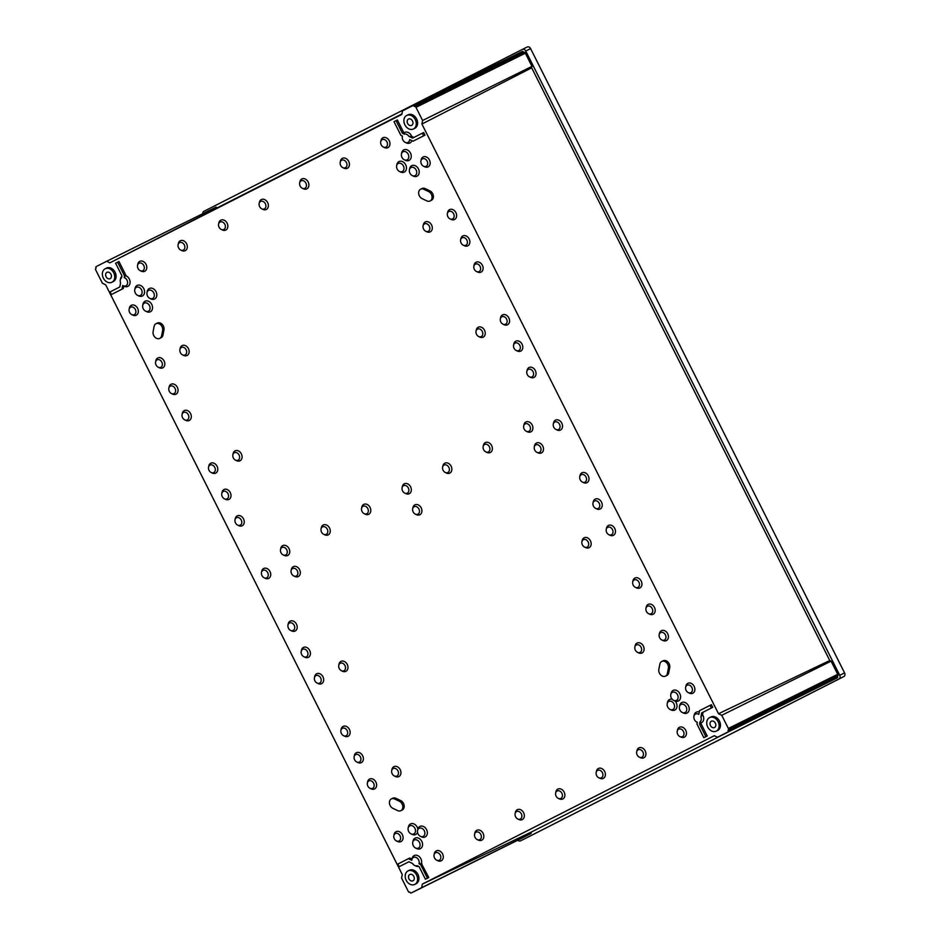 <?xml version="1.0" encoding="UTF-8"?>
<svg xmlns="http://www.w3.org/2000/svg" width="940" height="940" viewBox="0 0 940 940"><rect width="100%" height="100%" fill="white"/><g stroke="black" fill="none" stroke-linecap="round" stroke-linejoin="round"><path stroke-width="1.41" d="M423.223 836.412A4.535 3.502 -116.3 0 0 424.304 830.784A4.535 3.502 -116.3 0 0 419.158 828.316A4.535 3.502 -116.3 0 0 417.56 830.561A4.535 3.502 -116.3 0 0 420.427 836.353A4.535 3.502 -116.3 0 0 423.223 836.412M420.427 836.353L421.543 836.882A5.887 4.547 -116.3 0 0 425.186 836.964A5.887 4.547 -116.3 0 0 426.584 829.644A5.887 4.547 -116.3 0 0 419.886 826.436A5.887 4.547 -116.3 0 0 417.865 829.139L417.56 830.561M413.835 833.921A4.535 3.502 -116.3 0 0 414.916 828.293A4.535 3.502 -116.3 0 0 409.758 825.825A4.535 3.502 -116.3 0 0 408.16 828.058A4.535 3.502 -116.3 0 0 411.038 833.862A4.535 3.502 -116.3 0 0 413.835 833.921M411.038 833.862L412.155 834.391A5.887 4.547 -116.3 0 0 415.786 834.473A5.887 4.547 -116.3 0 0 417.572 832.488M417.865 829.139A5.887 4.547 -116.3 0 0 410.486 823.945A5.887 4.547 -116.3 0 0 408.418 826.859L408.16 828.058M676.448 700.418A4.535 3.502 -116.3 0 0 677.529 694.777A4.535 3.502 -116.3 0 0 672.382 692.322A4.535 3.502 -116.3 0 0 670.784 694.554A4.535 3.502 -116.3 0 0 673.651 700.347A4.535 3.502 -116.3 0 0 676.448 700.418M670.079 709.442A4.535 3.502 -116.3 0 0 672.875 709.5A4.535 3.502 -116.3 0 0 673.957 703.872A4.535 3.502 -116.3 0 0 668.81 701.405A4.535 3.502 -116.3 0 0 667.212 703.637A4.535 3.502 -116.3 0 0 670.079 709.442L671.195 709.97A5.887 4.547 -116.3 0 0 674.838 710.053A5.887 4.547 -116.3 0 0 675.049 701.005A5.887 4.547 -116.3 0 0 678.41 700.97A5.887 4.547 -116.3 0 0 679.808 693.638A5.887 4.547 -116.3 0 0 673.111 690.442A5.887 4.547 -116.3 0 0 671.043 693.344L670.784 694.554M673.651 700.347L675.049 701.005M672.194 699.254A5.887 4.547 -116.3 0 0 669.539 699.525A5.887 4.547 -116.3 0 0 667.471 702.427L667.212 703.637M685.096 712.543A4.535 3.502 -116.3 0 0 686.177 706.915A4.535 3.502 -116.3 0 0 681.018 704.448A4.535 3.502 -116.3 0 0 679.432 706.68A4.535 3.502 -116.3 0 0 682.299 712.485A4.535 3.502 -116.3 0 0 685.096 712.543M682.299 712.485L683.415 713.014A5.887 4.547 -116.3 0 0 687.046 713.096A5.887 4.547 -116.3 0 0 688.456 705.775A5.887 4.547 -116.3 0 0 681.759 702.568A5.887 4.547 -116.3 0 0 679.679 705.47L679.432 706.68M418.418 848.115A4.535 3.502 -116.3 0 0 419.498 842.475A4.535 3.502 -116.3 0 0 414.352 840.019A4.535 3.502 -116.3 0 0 412.754 842.252A4.535 3.502 -116.3 0 0 415.621 848.045A4.535 3.502 -116.3 0 0 418.418 848.115M415.621 848.045L416.737 848.585A5.887 4.547 -116.3 0 0 420.38 848.667A5.887 4.547 -116.3 0 0 421.778 841.335A5.887 4.547 -116.3 0 0 415.081 838.139A5.887 4.547 -116.3 0 0 413.012 841.042L412.754 842.252M140.448 295.43A4.535 3.502 -116.3 0 0 141.529 289.802A4.535 3.502 -116.3 0 0 136.382 287.334A4.535 3.502 -116.3 0 0 134.784 289.567A4.535 3.502 -116.3 0 0 137.651 295.372A4.535 3.502 -116.3 0 0 140.448 295.43M137.651 295.372L138.768 295.9A5.887 4.547 -116.3 0 0 142.41 295.983A5.887 4.547 -116.3 0 0 143.808 288.662A5.887 4.547 -116.3 0 0 137.111 285.454A5.887 4.547 -116.3 0 0 135.043 288.357L134.784 289.567M148.391 311.222A4.535 3.502 -116.3 0 0 149.472 305.594A4.535 3.502 -116.3 0 0 144.325 303.127A4.535 3.502 -116.3 0 0 142.727 305.359A4.535 3.502 -116.3 0 0 145.594 311.163A4.535 3.502 -116.3 0 0 148.391 311.222M145.594 311.163L146.71 311.692A5.887 4.547 -116.3 0 0 150.353 311.774A5.887 4.547 -116.3 0 0 151.751 304.443A5.887 4.547 -116.3 0 0 145.054 301.247A5.887 4.547 -116.3 0 0 142.986 304.149L142.727 305.359M152.668 298.474A4.535 3.502 -116.3 0 0 153.749 292.845A4.535 3.502 -116.3 0 0 148.602 290.378A4.535 3.502 -116.3 0 0 147.004 292.61A4.535 3.502 -116.3 0 0 149.871 298.415A4.535 3.502 -116.3 0 0 152.668 298.474M149.871 298.415L150.988 298.943A5.887 4.547 -116.3 0 0 154.618 299.026A5.887 4.547 -116.3 0 0 156.028 291.705A5.887 4.547 -116.3 0 0 149.331 288.498A5.887 4.547 -116.3 0 0 147.263 291.4L147.004 292.61M402.32 171.562A4.535 3.502 -116.3 0 0 403.401 165.922A4.535 3.502 -116.3 0 0 398.243 163.466A4.535 3.502 -116.3 0 0 396.656 165.699A4.535 3.502 -116.3 0 0 399.524 171.491A4.535 3.502 -116.3 0 0 402.32 171.562M399.524 171.491L400.64 172.032A5.887 4.547 -116.3 0 0 404.271 172.114A5.887 4.547 -116.3 0 0 405.68 164.782A5.887 4.547 -116.3 0 0 398.983 161.586A5.887 4.547 -116.3 0 0 396.903 164.488L396.656 165.699M415.069 175.651A4.535 3.502 -116.3 0 0 416.15 170.022A4.535 3.502 -116.3 0 0 410.991 167.555A4.535 3.502 -116.3 0 0 409.405 169.787A4.535 3.502 -116.3 0 0 412.272 175.592A4.535 3.502 -116.3 0 0 415.069 175.651M412.272 175.592L413.389 176.121A5.887 4.547 -116.3 0 0 417.019 176.203A5.887 4.547 -116.3 0 0 418.429 168.883A5.887 4.547 -116.3 0 0 411.732 165.675A5.887 4.547 -116.3 0 0 409.652 168.589L409.405 169.787M407.126 159.859A4.535 3.502 -116.3 0 0 408.207 154.231A4.535 3.502 -116.3 0 0 403.048 151.763A4.535 3.502 -116.3 0 0 401.462 154.007A4.535 3.502 -116.3 0 0 404.329 159.8A4.535 3.502 -116.3 0 0 407.126 159.859M404.329 159.8L405.446 160.329A5.887 4.547 -116.3 0 0 409.076 160.411A5.887 4.547 -116.3 0 0 410.486 153.091A5.887 4.547 -116.3 0 0 403.789 149.883A5.887 4.547 -116.3 0 0 401.709 152.797L401.462 154.007M665.496 676.142A5.299 4.089 -116.3 0 0 667.377 673.439L668.375 668.258A5.299 4.089 -116.3 0 0 666.577 662.712A5.299 4.089 -116.3 0 0 661.748 661.466A5.299 4.089 -116.3 0 0 659.845 664.181L658.846 669.362A5.299 4.089 -116.3 0 0 660.644 674.908A5.299 4.089 -116.3 0 0 665.461 676.154A5.299 4.089 -116.3 0 0 665.496 676.142M661.748 661.466L663.1 660.808A5.299 4.089 63.7 0 1 667.917 662.042A5.299 4.089 63.7 0 1 669.715 667.6L668.716 672.782A5.299 4.089 63.7 0 1 666.836 675.472A5.299 4.089 63.7 0 1 666.812 675.484A5.299 4.089 63.7 0 1 666.777 675.508M399.394 801.268A5.299 4.089 63.7 0 1 402.778 806.027A5.299 4.089 63.7 0 1 400.875 810.668A5.299 4.089 63.7 0 1 400.851 810.68A5.299 4.089 63.7 0 1 397.596 810.586L392.861 808.318A5.299 4.089 63.7 0 1 389.477 803.536A5.299 4.089 63.7 0 1 391.404 798.906A5.299 4.089 63.7 0 1 394.647 799L399.394 801.268L400.734 800.598L395.998 798.33A5.299 4.089 -116.3 0 0 392.744 798.248L391.404 798.906M402.156 810.033A5.299 4.089 -116.3 0 0 402.191 810.01A5.299 4.089 -116.3 0 0 404.118 805.357A5.299 4.089 -116.3 0 0 400.734 800.598M159.753 338.388A5.299 4.089 -116.3 0 0 161.633 335.697L162.632 330.516A5.299 4.089 -116.3 0 0 160.834 324.97A5.299 4.089 -116.3 0 0 156.005 323.724A5.299 4.089 -116.3 0 0 154.101 326.438L153.103 331.62A5.299 4.089 -116.3 0 0 154.9 337.166A5.299 4.089 -116.3 0 0 159.718 338.412A5.299 4.089 -116.3 0 0 159.753 338.388L161.069 337.742A5.299 4.089 63.7 0 1 161.069 337.742A5.299 4.089 63.7 0 1 161.034 337.754M156.005 323.724L157.356 323.055A5.299 4.089 63.7 0 1 162.174 324.3A5.299 4.089 63.7 0 1 163.971 329.846L162.972 335.028A5.299 4.089 63.7 0 1 161.093 337.73M428.616 191.56A5.299 4.089 63.7 0 1 432.001 196.319A5.299 4.089 63.7 0 1 430.097 200.96A5.299 4.089 63.7 0 1 430.073 200.972A5.299 4.089 63.7 0 1 426.819 200.878L422.084 198.61A5.299 4.089 63.7 0 1 418.7 193.828A5.299 4.089 63.7 0 1 420.627 189.199A5.299 4.089 63.7 0 1 423.87 189.292L428.616 191.56L429.956 190.891L425.221 188.623A5.299 4.089 -116.3 0 0 421.966 188.541L420.627 189.199M431.389 200.326A5.299 4.089 -116.3 0 0 431.413 200.302A5.299 4.089 -116.3 0 0 431.448 200.291A5.299 4.089 -116.3 0 0 433.34 195.649A5.299 4.089 -116.3 0 0 429.956 190.891M120.285 279.955A4.535 3.502 63.7 0 1 121.53 277.935L121.93 275.82L115.597 263.224L118.969 261.52L125.854 275.209L124.186 277.594A4.535 3.502 63.7 0 1 127.593 283.234A4.535 3.502 63.7 0 1 123.152 285.76A4.535 3.502 63.7 0 1 122.67 285.478L121.953 289.179L111.425 294.526L110.098 291.905L119.791 286.97L120.579 282.87A4.535 3.502 63.7 0 1 120.285 279.955L120.532 278.745A5.887 4.547 63.7 0 1 121.824 276.384M130.59 307.192A4.183 3.22 63.7 0 1 135.348 309.471A4.183 3.22 63.7 0 1 134.35 314.665A4.183 3.22 63.7 0 1 131.764 314.606A4.183 3.22 63.7 0 1 129.121 309.26A4.183 3.22 63.7 0 1 130.59 307.192M129.121 309.26L129.379 308.05A5.534 4.277 63.7 0 1 131.33 305.312A5.534 4.277 63.7 0 1 137.628 308.332A5.534 4.277 63.7 0 1 136.3 315.217A5.534 4.277 63.7 0 1 132.881 315.135L131.764 314.606M181.385 347.471A4.183 3.22 63.7 0 1 186.132 349.739A4.183 3.22 63.7 0 1 185.133 354.932A4.183 3.22 63.7 0 1 182.56 354.873A4.183 3.22 63.7 0 1 179.916 349.527A4.183 3.22 63.7 0 1 181.385 347.471M179.916 349.527L180.163 348.329A5.534 4.277 63.7 0 1 182.113 345.591A5.534 4.277 63.7 0 1 188.411 348.599A5.534 4.277 63.7 0 1 187.095 355.485A5.534 4.277 63.7 0 1 183.676 355.414L182.56 354.873M157.062 359.832A4.183 3.22 63.7 0 1 161.821 362.1A4.183 3.22 63.7 0 1 160.822 367.293A4.183 3.22 63.7 0 1 158.249 367.235A4.183 3.22 63.7 0 1 155.593 361.9A4.183 3.22 63.7 0 1 157.062 359.832M155.593 361.9L155.852 360.69A5.534 4.277 63.7 0 1 157.803 357.952A5.534 4.277 63.7 0 1 164.101 360.96A5.534 4.277 63.7 0 1 162.773 367.846A5.534 4.277 63.7 0 1 159.354 367.775L158.249 367.235M170.304 386.152A4.183 3.22 63.7 0 1 175.052 388.42A4.183 3.22 63.7 0 1 174.053 393.613A4.183 3.22 63.7 0 1 171.48 393.555A4.183 3.22 63.7 0 1 168.836 388.208A4.183 3.22 63.7 0 1 170.304 386.152M168.836 388.208L169.083 386.998A5.534 4.277 63.7 0 1 171.033 384.272A5.534 4.277 63.7 0 1 177.331 387.28A5.534 4.277 63.7 0 1 176.015 394.166A5.534 4.277 63.7 0 1 172.596 394.083L171.48 393.555M183.535 412.472A4.183 3.22 63.7 0 1 188.294 414.74A4.183 3.22 63.7 0 1 187.295 419.933A4.183 3.22 63.7 0 1 184.722 419.875A4.183 3.22 63.7 0 1 182.066 414.528A4.183 3.22 63.7 0 1 183.535 412.472M182.066 414.528L182.325 413.318A5.534 4.277 63.7 0 1 184.275 410.592A5.534 4.277 63.7 0 1 190.573 413.6A5.534 4.277 63.7 0 1 189.246 420.486A5.534 4.277 63.7 0 1 185.826 420.403L184.722 419.875M234.33 452.739A4.183 3.22 63.7 0 1 239.077 455.019A4.183 3.22 63.7 0 1 238.079 460.212A4.183 3.22 63.7 0 1 235.505 460.154A4.183 3.22 63.7 0 1 232.862 454.807A4.183 3.22 63.7 0 1 234.33 452.739M232.862 454.807L233.12 453.597A5.534 4.277 63.7 0 1 235.059 450.859A5.534 4.277 63.7 0 1 241.357 453.879A5.534 4.277 63.7 0 1 240.041 460.764A5.534 4.277 63.7 0 1 236.621 460.682L235.505 460.154M210.008 465.1A4.183 3.22 63.7 0 1 214.767 467.38A4.183 3.22 63.7 0 1 213.768 472.573A4.183 3.22 63.7 0 1 211.195 472.514A4.183 3.22 63.7 0 1 208.539 467.168A4.183 3.22 63.7 0 1 210.008 465.1M208.539 467.168L208.797 465.958A5.534 4.277 63.7 0 1 210.748 463.22A5.534 4.277 63.7 0 1 217.046 466.24A5.534 4.277 63.7 0 1 215.718 473.126A5.534 4.277 63.7 0 1 212.311 473.043L211.195 472.514M223.25 491.42A4.183 3.22 63.7 0 1 227.997 493.7A4.183 3.22 63.7 0 1 226.998 498.893A4.183 3.22 63.7 0 1 224.425 498.835A4.183 3.22 63.7 0 1 221.781 493.488A4.183 3.22 63.7 0 1 223.25 491.42M221.781 493.488L222.04 492.278A5.534 4.277 63.7 0 1 223.979 489.54A5.534 4.277 63.7 0 1 230.276 492.56A5.534 4.277 63.7 0 1 228.961 499.434A5.534 4.277 63.7 0 1 225.541 499.363L224.425 498.835M236.492 517.74A4.183 3.22 63.7 0 1 241.239 520.008A4.183 3.22 63.7 0 1 240.241 525.202A4.183 3.22 63.7 0 1 237.667 525.143A4.183 3.22 63.7 0 1 235.012 519.808A4.183 3.22 63.7 0 1 236.492 517.74M235.012 519.808L235.27 518.598A5.534 4.277 63.7 0 1 237.221 515.86A5.534 4.277 63.7 0 1 243.519 518.868A5.534 4.277 63.7 0 1 242.191 525.754A5.534 4.277 63.7 0 1 238.784 525.683L237.667 525.143M395.329 833.557A4.183 3.22 -116.3 0 0 393.86 835.625A4.183 3.22 -116.3 0 0 396.504 840.971A4.183 3.22 -116.3 0 0 399.077 841.03A4.183 3.22 -116.3 0 0 400.076 835.836A4.183 3.22 -116.3 0 0 395.329 833.557M396.504 840.971L397.62 841.5A5.534 4.277 -116.3 0 0 401.039 841.57A5.534 4.277 -116.3 0 0 402.355 834.685A5.534 4.277 -116.3 0 0 396.057 831.677A5.534 4.277 -116.3 0 0 394.107 834.414L393.86 835.625M393.167 768.568A4.183 3.22 -116.3 0 0 391.698 770.624A4.183 3.22 -116.3 0 0 394.342 775.97A4.183 3.22 -116.3 0 0 396.927 776.029A4.183 3.22 -116.3 0 0 397.926 770.835A4.183 3.22 -116.3 0 0 393.167 768.568M394.342 775.97L395.458 776.499A5.534 4.277 -116.3 0 0 398.877 776.581A5.534 4.277 -116.3 0 0 400.205 769.695A5.534 4.277 -116.3 0 0 393.907 766.676A5.534 4.277 -116.3 0 0 391.957 769.414L391.698 770.624M368.856 780.928A4.183 3.22 -116.3 0 0 367.387 782.985A4.183 3.22 -116.3 0 0 370.031 788.331A4.183 3.22 -116.3 0 0 372.604 788.39A4.183 3.22 -116.3 0 0 373.603 783.196A4.183 3.22 -116.3 0 0 368.856 780.928M370.031 788.331L371.147 788.86A5.534 4.277 -116.3 0 0 374.566 788.942A5.534 4.277 -116.3 0 0 375.882 782.057A5.534 4.277 -116.3 0 0 369.585 779.048A5.534 4.277 -116.3 0 0 367.634 781.775L367.387 782.985M355.614 754.609A4.183 3.22 -116.3 0 0 354.145 756.665A4.183 3.22 -116.3 0 0 356.789 762.011A4.183 3.22 -116.3 0 0 359.374 762.07A4.183 3.22 -116.3 0 0 360.373 756.876A4.183 3.22 -116.3 0 0 355.614 754.609M356.789 762.011L357.905 762.54A5.534 4.277 -116.3 0 0 361.324 762.622A5.534 4.277 -116.3 0 0 362.652 755.736A5.534 4.277 -116.3 0 0 356.354 752.729A5.534 4.277 -116.3 0 0 354.404 755.455L354.145 756.665M342.383 728.289A4.183 3.22 -116.3 0 0 340.914 730.345A4.183 3.22 -116.3 0 0 343.558 735.691A4.183 3.22 -116.3 0 0 346.132 735.75A4.183 3.22 -116.3 0 0 347.13 730.556A4.183 3.22 -116.3 0 0 342.383 728.289M343.558 735.691L344.674 736.22A5.534 4.277 -116.3 0 0 348.094 736.302A5.534 4.277 -116.3 0 0 349.41 729.417A5.534 4.277 -116.3 0 0 343.112 726.409A5.534 4.277 -116.3 0 0 341.161 729.135L340.914 730.345M340.221 663.288A4.183 3.22 -116.3 0 0 338.753 665.356A4.183 3.22 -116.3 0 0 341.396 670.69A4.183 3.22 -116.3 0 0 343.981 670.749A4.183 3.22 -116.3 0 0 344.968 665.555A4.183 3.22 -116.3 0 0 340.221 663.288M341.396 670.69L342.512 671.231A5.534 4.277 -116.3 0 0 345.932 671.301A5.534 4.277 -116.3 0 0 347.248 664.416A5.534 4.277 -116.3 0 0 340.95 661.408A5.534 4.277 -116.3 0 0 339.011 664.145L338.753 665.356M315.911 675.649A4.183 3.22 -116.3 0 0 314.442 677.716A4.183 3.22 -116.3 0 0 317.086 683.063A4.183 3.22 -116.3 0 0 319.659 683.11A4.183 3.22 -116.3 0 0 320.657 677.928A4.183 3.22 -116.3 0 0 315.911 675.649M317.086 683.063L318.202 683.591A5.534 4.277 -116.3 0 0 321.621 683.662A5.534 4.277 -116.3 0 0 322.937 676.777A5.534 4.277 -116.3 0 0 316.639 673.769A5.534 4.277 -116.3 0 0 314.688 676.506L314.442 677.716M302.668 649.329A4.183 3.22 -116.3 0 0 301.2 651.397A4.183 3.22 -116.3 0 0 303.843 656.743A4.183 3.22 -116.3 0 0 306.428 656.802A4.183 3.22 -116.3 0 0 307.415 651.608A4.183 3.22 -116.3 0 0 302.668 649.329M303.843 656.743L304.96 657.272A5.534 4.277 -116.3 0 0 308.379 657.342A5.534 4.277 -116.3 0 0 309.695 650.468A5.534 4.277 -116.3 0 0 303.397 647.448A5.534 4.277 -116.3 0 0 301.458 650.186L301.2 651.397M289.438 623.02A4.183 3.22 -116.3 0 0 287.969 625.077A4.183 3.22 -116.3 0 0 290.613 630.423A4.183 3.22 -116.3 0 0 293.186 630.482A4.183 3.22 -116.3 0 0 294.185 625.288A4.183 3.22 -116.3 0 0 289.438 623.02M290.613 630.423L291.729 630.952A5.534 4.277 -116.3 0 0 295.137 631.034A5.534 4.277 -116.3 0 0 296.464 624.148A5.534 4.277 -116.3 0 0 290.166 621.129A5.534 4.277 -116.3 0 0 288.216 623.866L287.969 625.077M262.965 570.38A4.183 3.22 -116.3 0 0 261.496 572.437A4.183 3.22 -116.3 0 0 264.14 577.783A4.183 3.22 -116.3 0 0 266.713 577.841A4.183 3.22 -116.3 0 0 267.712 572.648A4.183 3.22 -116.3 0 0 262.965 570.38M264.14 577.783L265.256 578.312A5.534 4.277 -116.3 0 0 268.664 578.394A5.534 4.277 -116.3 0 0 269.992 571.508A5.534 4.277 -116.3 0 0 263.693 568.5A5.534 4.277 -116.3 0 0 261.743 571.226L261.496 572.437M700.312 722.355L699.948 721.943A4.535 3.502 63.7 0 0 700.899 717.009L702.556 714.682A5.887 4.547 63.7 0 1 701.557 722.707A5.887 4.547 63.7 0 1 700.97 722.942L700.312 722.355M690.877 692.686A4.183 3.22 63.7 0 1 688.303 692.627A4.183 3.22 63.7 0 1 685.659 687.281A4.183 3.22 63.7 0 1 687.128 685.213A4.183 3.22 63.7 0 1 691.875 687.493A4.183 3.22 63.7 0 1 690.877 692.686M685.659 687.281L685.906 686.071A5.534 4.277 63.7 0 1 687.857 683.333A5.534 4.277 63.7 0 1 694.155 686.353A5.534 4.277 63.7 0 1 692.839 693.238A5.534 4.277 63.7 0 1 689.42 693.156L688.303 692.627M640.093 652.407A4.183 3.22 63.7 0 1 637.508 652.348A4.183 3.22 63.7 0 1 634.864 647.002A4.183 3.22 63.7 0 1 636.333 644.946A4.183 3.22 63.7 0 1 641.092 647.214A4.183 3.22 63.7 0 1 640.093 652.407M634.864 647.002L635.123 645.792A5.534 4.277 63.7 0 1 637.073 643.066A5.534 4.277 63.7 0 1 643.371 646.074A5.534 4.277 63.7 0 1 642.043 652.959A5.534 4.277 63.7 0 1 638.624 652.877L637.508 652.348M664.404 640.046A4.183 3.22 63.7 0 1 661.831 639.987A4.183 3.22 63.7 0 1 659.187 634.641A4.183 3.22 63.7 0 1 660.655 632.585A4.183 3.22 63.7 0 1 665.402 634.852A4.183 3.22 63.7 0 1 664.404 640.046M659.187 634.641L659.434 633.431A5.534 4.277 63.7 0 1 661.384 630.705A5.534 4.277 63.7 0 1 667.682 633.713A5.534 4.277 63.7 0 1 666.366 640.598A5.534 4.277 63.7 0 1 662.947 640.516L661.831 639.987M651.173 613.726A4.183 3.22 63.7 0 1 648.588 613.667A4.183 3.22 63.7 0 1 645.945 608.321A4.183 3.22 63.7 0 1 647.413 606.265A4.183 3.22 63.7 0 1 652.172 608.533A4.183 3.22 63.7 0 1 651.173 613.726M645.945 608.321L646.203 607.111A5.534 4.277 63.7 0 1 648.154 604.385A5.534 4.277 63.7 0 1 654.452 607.393A5.534 4.277 63.7 0 1 653.124 614.278A5.534 4.277 63.7 0 1 649.705 614.196L648.588 613.667M637.931 587.406A4.183 3.22 63.7 0 1 635.358 587.347A4.183 3.22 63.7 0 1 632.714 582.001A4.183 3.22 63.7 0 1 634.183 579.945A4.183 3.22 63.7 0 1 638.93 582.212A4.183 3.22 63.7 0 1 637.931 587.406M632.714 582.001L632.961 580.803A5.534 4.277 63.7 0 1 634.911 578.065A5.534 4.277 63.7 0 1 641.209 581.073A5.534 4.277 63.7 0 1 639.893 587.958A5.534 4.277 63.7 0 1 636.474 587.888L635.358 587.347M587.148 547.139A4.183 3.22 63.7 0 1 584.562 547.08A4.183 3.22 63.7 0 1 581.919 541.734A4.183 3.22 63.7 0 1 583.388 539.666A4.183 3.22 63.7 0 1 588.146 541.945A4.183 3.22 63.7 0 1 587.148 547.139M581.919 541.734L582.177 540.524A5.534 4.277 63.7 0 1 584.128 537.786A5.534 4.277 63.7 0 1 590.426 540.806A5.534 4.277 63.7 0 1 589.098 547.691A5.534 4.277 63.7 0 1 585.679 547.609L584.562 547.08M611.458 534.778A4.183 3.22 63.7 0 1 608.885 534.719A4.183 3.22 63.7 0 1 606.241 529.373A4.183 3.22 63.7 0 1 607.71 527.305A4.183 3.22 63.7 0 1 612.457 529.584A4.183 3.22 63.7 0 1 611.458 534.778M606.241 529.373L606.488 528.163A5.534 4.277 63.7 0 1 608.439 525.425A5.534 4.277 63.7 0 1 614.736 528.445A5.534 4.277 63.7 0 1 613.42 535.318A5.534 4.277 63.7 0 1 610.001 535.248L608.885 534.719M598.228 508.458A4.183 3.22 63.7 0 1 595.643 508.399A4.183 3.22 63.7 0 1 592.999 503.053A4.183 3.22 63.7 0 1 594.468 500.997A4.183 3.22 63.7 0 1 599.226 503.264A4.183 3.22 63.7 0 1 598.228 508.458M592.999 503.053L593.258 501.843A5.534 4.277 63.7 0 1 595.208 499.105A5.534 4.277 63.7 0 1 601.506 502.125A5.534 4.277 63.7 0 1 600.178 509.01A5.534 4.277 63.7 0 1 596.759 508.928L595.643 508.399M584.986 482.138A4.183 3.22 63.7 0 1 582.412 482.079A4.183 3.22 63.7 0 1 579.769 476.733A4.183 3.22 63.7 0 1 581.237 474.677A4.183 3.22 63.7 0 1 585.984 476.944A4.183 3.22 63.7 0 1 584.986 482.138M579.769 476.733L580.015 475.522A5.534 4.277 63.7 0 1 581.966 472.797A5.534 4.277 63.7 0 1 588.264 475.805A5.534 4.277 63.7 0 1 586.948 482.69A5.534 4.277 63.7 0 1 583.529 482.608L582.412 482.079M402.39 133.245L403.73 132.575L397.397 119.979L396.057 120.649L402.39 133.245L404.329 134.173L404.153 132.775A5.887 4.547 -116.3 0 1 404.682 132.446A5.887 4.547 -116.3 0 1 411.708 136.394L413.917 137.452M426.149 166.321A4.183 3.22 -116.3 0 0 427.148 161.128A4.183 3.22 -116.3 0 0 422.389 158.86A4.183 3.22 -116.3 0 0 420.92 160.916A4.183 3.22 -116.3 0 0 423.576 166.263A4.183 3.22 -116.3 0 0 426.149 166.321M423.576 166.263L424.68 166.791A5.534 4.277 -116.3 0 0 428.099 166.874A5.534 4.277 -116.3 0 0 429.427 159.988A5.534 4.277 -116.3 0 0 423.129 156.968A5.534 4.277 -116.3 0 0 421.179 159.706L420.92 160.916M428.299 231.322A4.183 3.22 -116.3 0 0 429.298 226.129A4.183 3.22 -116.3 0 0 424.551 223.849A4.183 3.22 -116.3 0 0 423.082 225.917A4.183 3.22 -116.3 0 0 425.726 231.263A4.183 3.22 -116.3 0 0 428.299 231.322M425.726 231.263L426.842 231.792A5.534 4.277 -116.3 0 0 430.262 231.863A5.534 4.277 -116.3 0 0 431.578 224.989A5.534 4.277 -116.3 0 0 425.28 221.969A5.534 4.277 -116.3 0 0 423.341 224.707L423.082 225.917M452.622 218.95A4.183 3.22 -116.3 0 0 453.62 213.768A4.183 3.22 -116.3 0 0 448.862 211.488A4.183 3.22 -116.3 0 0 447.393 213.556A4.183 3.22 -116.3 0 0 450.048 218.903A4.183 3.22 -116.3 0 0 452.622 218.95M450.048 218.903L451.165 219.431A5.534 4.277 -116.3 0 0 454.572 219.502A5.534 4.277 -116.3 0 0 455.9 212.616A5.534 4.277 -116.3 0 0 449.602 209.608A5.534 4.277 -116.3 0 0 447.652 212.346L447.393 213.556M465.864 245.27A4.183 3.22 -116.3 0 0 466.851 240.076A4.183 3.22 -116.3 0 0 462.104 237.808A4.183 3.22 -116.3 0 0 460.635 239.864A4.183 3.22 -116.3 0 0 463.279 245.211A4.183 3.22 -116.3 0 0 465.864 245.27M463.279 245.211L464.395 245.751A5.534 4.277 -116.3 0 0 467.815 245.822A5.534 4.277 -116.3 0 0 469.13 238.936A5.534 4.277 -116.3 0 0 462.832 235.928A5.534 4.277 -116.3 0 0 460.894 238.666L460.635 239.864M479.095 271.589A4.183 3.22 -116.3 0 0 480.093 266.396A4.183 3.22 -116.3 0 0 475.346 264.128A4.183 3.22 -116.3 0 0 473.866 266.185A4.183 3.22 -116.3 0 0 476.521 271.531A4.183 3.22 -116.3 0 0 479.095 271.589M476.521 271.531L477.638 272.06A5.534 4.277 -116.3 0 0 481.045 272.142A5.534 4.277 -116.3 0 0 482.373 265.256A5.534 4.277 -116.3 0 0 476.075 262.248A5.534 4.277 -116.3 0 0 474.124 264.974L473.866 266.185M481.257 336.59A4.183 3.22 -116.3 0 0 482.244 331.397A4.183 3.22 -116.3 0 0 477.497 329.129A4.183 3.22 -116.3 0 0 476.028 331.186A4.183 3.22 -116.3 0 0 478.672 336.532A4.183 3.22 -116.3 0 0 481.257 336.59M478.672 336.532L479.788 337.061A5.534 4.277 -116.3 0 0 483.207 337.143A5.534 4.277 -116.3 0 0 484.523 330.257A5.534 4.277 -116.3 0 0 478.225 327.249A5.534 4.277 -116.3 0 0 476.286 329.975L476.028 331.186M505.567 324.23A4.183 3.22 -116.3 0 0 506.566 319.036A4.183 3.22 -116.3 0 0 501.819 316.768A4.183 3.22 -116.3 0 0 500.35 318.825A4.183 3.22 -116.3 0 0 502.994 324.171A4.183 3.22 -116.3 0 0 505.567 324.23M502.994 324.171L504.11 324.7A5.534 4.277 -116.3 0 0 507.518 324.782A5.534 4.277 -116.3 0 0 508.846 317.896A5.534 4.277 -116.3 0 0 502.548 314.888A5.534 4.277 -116.3 0 0 500.597 317.614L500.35 318.825M518.81 350.549A4.183 3.22 -116.3 0 0 519.797 345.356A4.183 3.22 -116.3 0 0 515.049 343.077A4.183 3.22 -116.3 0 0 513.581 345.145A4.183 3.22 -116.3 0 0 516.225 350.491A4.183 3.22 -116.3 0 0 518.81 350.549M516.225 350.491L517.341 351.02A5.534 4.277 -116.3 0 0 520.76 351.102A5.534 4.277 -116.3 0 0 522.076 344.216A5.534 4.277 -116.3 0 0 515.778 341.197A5.534 4.277 -116.3 0 0 513.839 343.934L513.581 345.145M532.04 376.87A4.183 3.22 -116.3 0 0 533.039 371.676A4.183 3.22 -116.3 0 0 528.292 369.397A4.183 3.22 -116.3 0 0 526.823 371.464A4.183 3.22 -116.3 0 0 529.467 376.811A4.183 3.22 -116.3 0 0 532.04 376.87M529.467 376.811L530.583 377.339A5.534 4.277 -116.3 0 0 534.002 377.41A5.534 4.277 -116.3 0 0 535.318 370.524A5.534 4.277 -116.3 0 0 529.02 367.517A5.534 4.277 -116.3 0 0 527.07 370.254L526.823 371.464M558.513 429.498A4.183 3.22 -116.3 0 0 559.512 424.304A4.183 3.22 -116.3 0 0 554.764 422.037A4.183 3.22 -116.3 0 0 553.296 424.093A4.183 3.22 -116.3 0 0 555.939 429.439A4.183 3.22 -116.3 0 0 558.513 429.498M555.939 429.439L557.056 429.98A5.534 4.277 -116.3 0 0 560.475 430.05A5.534 4.277 -116.3 0 0 561.791 423.164A5.534 4.277 -116.3 0 0 555.493 420.156A5.534 4.277 -116.3 0 0 553.543 422.882L553.296 424.093M322.514 526.882A4.183 3.22 63.7 0 1 327.261 529.161A4.183 3.22 63.7 0 1 326.262 534.355A4.183 3.22 63.7 0 1 323.689 534.296A4.183 3.22 63.7 0 1 321.045 528.95A4.183 3.22 63.7 0 1 322.514 526.882M321.045 528.95L321.292 527.74A5.534 4.277 63.7 0 1 323.243 525.002A5.534 4.277 63.7 0 1 329.541 528.022A5.534 4.277 63.7 0 1 328.224 534.895A5.534 4.277 63.7 0 1 324.805 534.825L323.689 534.296M363.04 506.284A4.183 3.22 63.7 0 1 367.787 508.552A4.183 3.22 63.7 0 1 366.788 513.745A4.183 3.22 63.7 0 1 364.215 513.687A4.183 3.22 63.7 0 1 361.571 508.34A4.183 3.22 63.7 0 1 363.04 506.284M361.571 508.34L361.818 507.13A5.534 4.277 63.7 0 1 363.768 504.404A5.534 4.277 63.7 0 1 370.066 507.412A5.534 4.277 63.7 0 1 368.75 514.298A5.534 4.277 63.7 0 1 365.331 514.215L364.215 513.687M488.377 451.94A4.183 3.22 -116.3 0 0 489.376 446.747A4.183 3.22 -116.3 0 0 484.617 444.479A4.183 3.22 -116.3 0 0 483.148 446.535A4.183 3.22 -116.3 0 0 485.804 451.882A4.183 3.22 -116.3 0 0 488.377 451.94M485.804 451.882L486.908 452.41A5.534 4.277 -116.3 0 0 490.328 452.493A5.534 4.277 -116.3 0 0 491.655 445.607A5.534 4.277 -116.3 0 0 485.357 442.599A5.534 4.277 -116.3 0 0 483.407 445.325L483.148 446.535M447.851 472.538A4.183 3.22 -116.3 0 0 448.85 467.345A4.183 3.22 -116.3 0 0 444.091 465.077A4.183 3.22 -116.3 0 0 442.623 467.133A4.183 3.22 -116.3 0 0 445.266 472.479A4.183 3.22 -116.3 0 0 447.851 472.538M445.266 472.479L446.382 473.02A5.534 4.277 -116.3 0 0 449.802 473.09A5.534 4.277 -116.3 0 0 451.13 466.205A5.534 4.277 -116.3 0 0 444.82 463.197A5.534 4.277 -116.3 0 0 442.881 465.935L442.623 467.133M539.49 452.387A4.183 3.22 63.7 0 1 536.916 452.328A4.183 3.22 63.7 0 1 534.273 446.982A4.183 3.22 63.7 0 1 535.741 444.926A4.183 3.22 63.7 0 1 540.488 447.193A4.183 3.22 63.7 0 1 539.49 452.387M534.273 446.982L534.519 445.772A5.534 4.277 63.7 0 1 536.47 443.046A5.534 4.277 63.7 0 1 542.768 446.054A5.534 4.277 63.7 0 1 541.452 452.939A5.534 4.277 63.7 0 1 538.033 452.869L536.916 452.328M682.452 736.631A4.183 3.22 63.7 0 1 679.867 736.572A4.183 3.22 63.7 0 1 677.223 731.226A4.183 3.22 63.7 0 1 678.692 729.158A4.183 3.22 63.7 0 1 683.451 731.438A4.183 3.22 63.7 0 1 682.452 736.631M677.223 731.226L677.482 730.016A5.534 4.277 63.7 0 1 679.432 727.278A5.534 4.277 63.7 0 1 685.73 730.298A5.534 4.277 63.7 0 1 684.402 737.172A5.534 4.277 63.7 0 1 680.983 737.101L679.867 736.572M641.926 757.229A4.183 3.22 63.7 0 1 639.341 757.17A4.183 3.22 63.7 0 1 636.697 751.824A4.183 3.22 63.7 0 1 638.166 749.768A4.183 3.22 63.7 0 1 642.913 752.035A4.183 3.22 63.7 0 1 641.926 757.229M636.697 751.824L636.956 750.614A5.534 4.277 63.7 0 1 638.894 747.888A5.534 4.277 63.7 0 1 645.192 750.895A5.534 4.277 63.7 0 1 643.877 757.781A5.534 4.277 63.7 0 1 640.457 757.699L639.341 757.17M601.389 777.827A4.183 3.22 63.7 0 1 598.815 777.78A4.183 3.22 63.7 0 1 596.172 772.433A4.183 3.22 63.7 0 1 597.64 770.365A4.183 3.22 63.7 0 1 602.387 772.645A4.183 3.22 63.7 0 1 601.389 777.827M596.172 772.433L596.418 771.223A5.534 4.277 63.7 0 1 598.369 768.485A5.534 4.277 63.7 0 1 604.667 771.493A5.534 4.277 63.7 0 1 603.351 778.379A5.534 4.277 63.7 0 1 599.932 778.308L598.815 777.78M292.575 568.547A4.183 3.22 -116.3 0 0 291.106 570.604A4.183 3.22 -116.3 0 0 293.75 575.95A4.183 3.22 -116.3 0 0 296.323 576.009A4.183 3.22 -116.3 0 0 297.322 570.815A4.183 3.22 -116.3 0 0 292.575 568.547M293.75 575.95L294.866 576.479A5.534 4.277 -116.3 0 0 298.286 576.561A5.534 4.277 -116.3 0 0 299.601 569.675A5.534 4.277 -116.3 0 0 293.304 566.667A5.534 4.277 -116.3 0 0 291.353 569.393L291.106 570.604M435.526 852.78A4.183 3.22 -116.3 0 0 434.057 854.836A4.183 3.22 -116.3 0 0 436.701 860.182A4.183 3.22 -116.3 0 0 439.286 860.241A4.183 3.22 -116.3 0 0 440.272 855.048A4.183 3.22 -116.3 0 0 435.526 852.78M436.701 860.182L437.817 860.723A5.534 4.277 -116.3 0 0 441.236 860.793A5.534 4.277 -116.3 0 0 442.552 853.908A5.534 4.277 -116.3 0 0 436.254 850.9A5.534 4.277 -116.3 0 0 434.315 853.638L434.057 854.836M476.051 832.182A4.183 3.22 -116.3 0 0 474.582 834.238A4.183 3.22 -116.3 0 0 477.226 839.584A4.183 3.22 -116.3 0 0 479.811 839.643A4.183 3.22 -116.3 0 0 480.81 834.45A4.183 3.22 -116.3 0 0 476.051 832.182M477.226 839.584L478.343 840.113A5.534 4.277 -116.3 0 0 481.762 840.195A5.534 4.277 -116.3 0 0 483.089 833.31A5.534 4.277 -116.3 0 0 476.791 830.302A5.534 4.277 -116.3 0 0 474.841 833.028L474.582 834.238M516.589 811.573A4.183 3.22 -116.3 0 0 515.108 813.641A4.183 3.22 -116.3 0 0 517.764 818.975A4.183 3.22 -116.3 0 0 520.337 819.034A4.183 3.22 -116.3 0 0 521.336 813.84A4.183 3.22 -116.3 0 0 516.589 811.573M517.764 818.975L518.88 819.516A5.534 4.277 -116.3 0 0 522.288 819.586A5.534 4.277 -116.3 0 0 523.615 812.701A5.534 4.277 -116.3 0 0 517.317 809.693A5.534 4.277 -116.3 0 0 515.367 812.43L515.108 813.641M414.152 506.731A4.183 3.22 -116.3 0 0 412.684 508.798A4.183 3.22 -116.3 0 0 415.327 514.145A4.183 3.22 -116.3 0 0 417.912 514.204A4.183 3.22 -116.3 0 0 418.911 509.01A4.183 3.22 -116.3 0 0 414.152 506.731M415.327 514.145L416.444 514.673A5.534 4.277 -116.3 0 0 419.863 514.744A5.534 4.277 -116.3 0 0 421.19 507.87A5.534 4.277 -116.3 0 0 414.893 504.851A5.534 4.277 -116.3 0 0 412.942 507.588L412.684 508.798M557.115 790.975A4.183 3.22 -116.3 0 0 555.646 793.031A4.183 3.22 -116.3 0 0 558.289 798.377A4.183 3.22 -116.3 0 0 560.863 798.436A4.183 3.22 -116.3 0 0 561.861 793.243A4.183 3.22 -116.3 0 0 557.115 790.975M558.289 798.377L559.406 798.906A5.534 4.277 -116.3 0 0 562.825 798.988A5.534 4.277 -116.3 0 0 564.141 792.103A5.534 4.277 -116.3 0 0 557.843 789.095A5.534 4.277 -116.3 0 0 555.893 791.821L555.646 793.031M281.976 547.491A4.183 3.22 63.7 0 1 286.735 549.759A4.183 3.22 63.7 0 1 285.737 554.952A4.183 3.22 63.7 0 1 283.163 554.894A4.183 3.22 63.7 0 1 280.508 549.548A4.183 3.22 63.7 0 1 281.976 547.491M280.508 549.548L280.766 548.337A5.534 4.277 63.7 0 1 282.717 545.611A5.534 4.277 63.7 0 1 289.015 548.619A5.534 4.277 63.7 0 1 287.687 555.505A5.534 4.277 63.7 0 1 284.279 555.423L283.163 554.894M139.026 263.247A4.183 3.22 63.7 0 1 143.773 265.526A4.183 3.22 63.7 0 1 142.786 270.72A4.183 3.22 63.7 0 1 140.201 270.661A4.183 3.22 63.7 0 1 137.557 265.315A4.183 3.22 63.7 0 1 139.026 263.247M137.557 265.315L137.816 264.105A5.534 4.277 63.7 0 1 139.755 261.367A5.534 4.277 63.7 0 1 146.053 264.387A5.534 4.277 63.7 0 1 144.737 271.272A5.534 4.277 63.7 0 1 141.317 271.19L140.201 270.661M179.552 242.649A4.183 3.22 63.7 0 1 184.311 244.917A4.183 3.22 63.7 0 1 183.312 250.111A4.183 3.22 63.7 0 1 180.727 250.052A4.183 3.22 63.7 0 1 178.083 244.706A4.183 3.22 63.7 0 1 179.552 242.649M178.083 244.706L178.341 243.507A5.534 4.277 63.7 0 1 180.28 240.769A5.534 4.277 63.7 0 1 186.59 243.777A5.534 4.277 63.7 0 1 185.262 250.663A5.534 4.277 63.7 0 1 181.843 250.592L180.727 250.052M220.078 222.052A4.183 3.22 63.7 0 1 224.836 224.319A4.183 3.22 63.7 0 1 223.838 229.513A4.183 3.22 63.7 0 1 221.264 229.454A4.183 3.22 63.7 0 1 218.609 224.108A4.183 3.22 63.7 0 1 220.078 222.052M218.609 224.108L218.867 222.898A5.534 4.277 63.7 0 1 220.818 220.172A5.534 4.277 63.7 0 1 227.116 223.18A5.534 4.277 63.7 0 1 225.788 230.065A5.534 4.277 63.7 0 1 222.369 229.983L221.264 229.454M528.903 431.331A4.183 3.22 -116.3 0 0 529.902 426.137A4.183 3.22 -116.3 0 0 525.154 423.87A4.183 3.22 -116.3 0 0 523.686 425.938A4.183 3.22 -116.3 0 0 526.33 431.272A4.183 3.22 -116.3 0 0 528.903 431.331M526.33 431.272L527.446 431.812A5.534 4.277 -116.3 0 0 530.853 431.883A5.534 4.277 -116.3 0 0 532.181 424.998A5.534 4.277 -116.3 0 0 525.883 421.99A5.534 4.277 -116.3 0 0 523.933 424.727L523.686 425.938M385.952 147.098A4.183 3.22 -116.3 0 0 386.939 141.905A4.183 3.22 -116.3 0 0 382.192 139.637A4.183 3.22 -116.3 0 0 380.724 141.693A4.183 3.22 -116.3 0 0 383.367 147.04A4.183 3.22 -116.3 0 0 385.952 147.098M383.367 147.04L384.484 147.568A5.534 4.277 -116.3 0 0 387.903 147.65A5.534 4.277 -116.3 0 0 389.219 140.765A5.534 4.277 -116.3 0 0 382.921 137.757A5.534 4.277 -116.3 0 0 380.982 140.483L380.724 141.693M345.415 167.708A4.183 3.22 -116.3 0 0 346.413 162.514A4.183 3.22 -116.3 0 0 341.666 160.235A4.183 3.22 -116.3 0 0 340.198 162.303A4.183 3.22 -116.3 0 0 342.841 167.649A4.183 3.22 -116.3 0 0 345.415 167.708M342.841 167.649L343.958 168.178A5.534 4.277 -116.3 0 0 347.377 168.248A5.534 4.277 -116.3 0 0 348.693 161.363A5.534 4.277 -116.3 0 0 342.395 158.355A5.534 4.277 -116.3 0 0 340.445 161.093L340.198 162.303M304.889 188.305A4.183 3.22 -116.3 0 0 305.888 183.112A4.183 3.22 -116.3 0 0 301.141 180.844A4.183 3.22 -116.3 0 0 299.672 182.9A4.183 3.22 -116.3 0 0 302.316 188.247A4.183 3.22 -116.3 0 0 304.889 188.305M302.316 188.247L303.432 188.775A5.534 4.277 -116.3 0 0 306.851 188.858A5.534 4.277 -116.3 0 0 308.167 181.972A5.534 4.277 -116.3 0 0 301.869 178.964A5.534 4.277 -116.3 0 0 299.919 181.69L299.672 182.9M407.326 493.147A4.183 3.22 -116.3 0 0 408.312 487.954A4.183 3.22 -116.3 0 0 403.565 485.674A4.183 3.22 -116.3 0 0 402.097 487.743A4.183 3.22 -116.3 0 0 404.74 493.089A4.183 3.22 -116.3 0 0 407.326 493.147M404.74 493.089L405.857 493.618A5.534 4.277 -116.3 0 0 409.276 493.7A5.534 4.277 -116.3 0 0 410.592 486.814A5.534 4.277 -116.3 0 0 404.294 483.795A5.534 4.277 -116.3 0 0 402.355 486.532L402.097 487.743M264.363 208.903A4.183 3.22 -116.3 0 0 265.362 203.71A4.183 3.22 -116.3 0 0 260.615 201.442A4.183 3.22 -116.3 0 0 259.146 203.51A4.183 3.22 -116.3 0 0 261.79 208.845A4.183 3.22 -116.3 0 0 264.363 208.903M261.79 208.845L262.906 209.385A5.534 4.277 -116.3 0 0 266.314 209.456A5.534 4.277 -116.3 0 0 267.642 202.57A5.534 4.277 -116.3 0 0 261.344 199.562A5.534 4.277 -116.3 0 0 259.393 202.3L259.146 203.51M409.816 874.505A3.537 2.726 63.7 0 1 409.828 874.494A3.537 2.726 63.7 0 1 413.835 876.444A3.537 2.726 63.7 0 1 412.989 880.815A3.537 2.726 63.7 0 1 412.965 880.827A3.537 2.726 63.7 0 1 408.959 878.888A3.537 2.726 63.7 0 1 409.816 874.505M414.787 884.399A7.543 5.816 63.7 0 1 414.752 884.423A7.543 5.816 63.7 0 1 406.197 880.275A7.543 5.816 63.7 0 1 408.007 870.922A7.543 5.816 63.7 0 1 408.054 870.898A7.543 5.816 63.7 0 1 416.608 875.058A7.543 5.816 63.7 0 1 414.787 884.399L416.091 883.753A7.543 5.816 63.7 0 1 416.044 883.776A7.543 5.816 63.7 0 0 416.138 883.729A7.543 5.816 63.7 0 0 417.947 874.388A7.543 5.816 63.7 0 0 409.394 870.24A7.543 5.816 63.7 0 1 409.394 870.24L408.054 870.898M714.518 727.536A3.537 2.726 -116.3 0 0 715.364 723.154A3.537 2.726 -116.3 0 0 711.357 721.203A3.537 2.726 -116.3 0 0 711.345 721.215A3.537 2.726 -116.3 0 0 710.487 725.598A3.537 2.726 -116.3 0 0 714.494 727.548A3.537 2.726 -116.3 0 0 714.518 727.536M709.536 717.643A7.543 5.816 -116.3 0 0 707.726 726.984A7.543 5.816 -116.3 0 0 716.28 731.132A7.543 5.816 -116.3 0 0 716.315 731.109A7.543 5.816 -116.3 0 0 718.125 721.767A7.543 5.816 -116.3 0 0 709.582 717.62A7.543 5.816 -116.3 0 0 709.536 717.643M717.573 730.486A7.543 5.816 -116.3 0 0 717.62 730.474A7.543 5.816 -116.3 0 0 717.655 730.451A7.543 5.816 -116.3 0 0 719.476 721.098A7.543 5.816 -116.3 0 0 710.922 716.95A7.543 5.816 -116.3 0 0 710.887 716.973M408.489 119.063A3.537 2.726 63.7 0 1 408.501 119.051A3.537 2.726 63.7 0 1 412.507 120.99A3.537 2.726 63.7 0 1 411.661 125.373A3.537 2.726 63.7 0 1 411.638 125.384A3.537 2.726 63.7 0 1 407.631 123.434A3.537 2.726 63.7 0 1 408.489 119.063M413.459 128.956A7.543 5.816 63.7 0 1 413.424 128.98A7.543 5.816 63.7 0 1 404.87 124.82A7.543 5.816 63.7 0 1 406.679 115.479A7.543 5.816 63.7 0 1 406.726 115.456A7.543 5.816 63.7 0 1 415.28 119.603A7.543 5.816 63.7 0 1 413.459 128.956M408.031 114.809A7.543 5.816 63.7 0 1 408.066 114.798A7.543 5.816 63.7 0 1 416.62 118.945A7.543 5.816 63.7 0 1 414.81 128.287A7.543 5.816 63.7 0 1 414.763 128.31A7.543 5.816 63.7 0 1 414.716 128.334M110.133 278.663A3.537 2.726 -116.3 0 0 110.979 274.28A3.537 2.726 -116.3 0 0 106.984 272.33A3.537 2.726 -116.3 0 0 106.96 272.341A3.537 2.726 -116.3 0 0 106.103 276.724A3.537 2.726 -116.3 0 0 110.109 278.675A3.537 2.726 -116.3 0 0 110.133 278.663M105.163 268.769A7.543 5.816 -116.3 0 0 103.341 278.111A7.543 5.816 -116.3 0 0 111.895 282.259A7.543 5.816 -116.3 0 0 111.931 282.235A7.543 5.816 -116.3 0 0 113.752 272.894A7.543 5.816 -116.3 0 0 105.198 268.746A7.543 5.816 -116.3 0 0 105.163 268.769M111.895 282.259L113.235 281.601A7.543 5.816 -116.3 0 0 113.235 281.601A7.543 5.816 -116.3 0 0 113.282 281.577A7.543 5.816 -116.3 0 0 115.091 272.224A7.543 5.816 -116.3 0 0 106.549 268.076A7.543 5.816 -116.3 0 0 106.502 268.1M95.434 268.875A1.175 0.905 -116.3 0 0 95.763 267.136A2.949 2.268 63.7 0 1 96.503 266.443L106.643 261.285L109.886 262.836L401.815 114.433L402.496 110.885L412.625 105.738A2.949 2.268 63.7 0 1 412.637 105.727A2.949 2.268 63.7 0 1 413.623 105.55A1.175 0.905 -116.3 0 0 415.21 106.314A2.949 2.268 63.7 0 1 415.974 107.336L422.589 120.496L421.907 124.045L718.501 713.742L721.744 715.293L728.359 728.441A2.949 2.268 63.7 0 1 728.735 729.675A1.175 0.905 -116.3 0 0 728.394 731.414A2.949 2.268 63.7 0 1 727.654 732.107L717.525 737.254L714.283 735.703L422.354 884.117L421.672 887.666L411.544 892.812A2.949 2.268 63.7 0 1 411.52 892.824A2.949 2.268 63.7 0 1 410.545 893A1.175 0.905 -116.3 0 0 408.947 892.236A2.949 2.268 63.7 0 1 408.183 891.214L401.568 878.054L402.25 874.505L105.668 284.808L102.425 283.257L95.798 270.097A2.949 2.268 63.7 0 1 95.434 268.875L95.763 268.711M413.623 105.55L522.981 51.418A2.949 2.268 -116.3 0 0 522.005 51.594A2.949 2.268 -116.3 0 0 521.982 51.594L412.66 105.715M524.226 52.346A1.175 0.905 63.7 0 1 522.981 51.418M125.76 275.726A5.887 4.547 63.7 0 1 130.037 283.093A5.887 4.547 63.7 0 1 124.268 286.289L123.152 285.76M123.775 286.054L123.305 288.51L111.425 294.526M705.87 736.655L699.536 724.059L700.888 723.4L707.221 735.996L703.849 737.689L696.963 724L697.292 722.284A4.535 3.502 63.7 0 1 696.798 722.096A4.535 3.502 63.7 0 1 693.932 716.292L694.19 715.093A5.887 4.547 63.7 0 1 699.266 712.015M693.932 716.292A4.535 3.502 63.7 0 1 698.808 714.4L699.513 710.699L711.404 704.683L712.72 707.315L703.026 712.25L702.556 714.682M707.221 735.996L703.849 737.689M396.057 120.649L394.024 121.671L400.91 135.36L402.473 136.112A4.535 3.502 -116.3 0 0 402.355 136.559A4.535 3.502 -116.3 0 0 405.222 142.363A4.535 3.502 -116.3 0 0 409.699 139.567L413.071 141.176L424.962 135.16L423.635 132.528L412.589 138.121L408.841 136.323A4.535 3.502 -116.3 0 0 404.329 134.173M405.222 142.363L406.339 142.892A5.887 4.547 -116.3 0 0 411.896 140.612M408.888 861.757L399.183 866.692L408.9 861.769L412.625 863.555A4.535 3.502 -116.3 0 0 414.728 865.493A4.535 3.502 -116.3 0 0 417.149 865.716L419.087 866.633L425.421 879.229L428.793 877.537L421.437 863.625A5.887 4.547 -116.3 0 0 418.112 855.811A5.887 4.547 -116.3 0 0 412.108 858.49L411.861 859.689A4.535 3.502 -116.3 0 0 411.779 860.312L408.395 858.702L409.746 858.032L411.978 859.101M414.728 865.493L415.844 866.022A5.887 4.547 -116.3 0 0 418.617 866.41M402.191 810.01A5.299 4.089 -116.3 0 0 402.226 809.998L400.851 810.68M117.629 262.19L124.515 275.878L125.854 275.209M124.515 275.878L124.186 277.594M425.421 879.229L427.453 878.207L420.568 864.518L418.993 863.766L421.437 863.625M420.568 864.518L421.907 863.848M699.536 724.059L699.948 721.943M411.708 136.394L408.841 136.323M522.44 49.385L527.246 47.012A2.949 2.268 63.7 0 1 527.258 47A2.949 2.268 63.7 0 1 530.595 48.61L844.567 672.875A2.949 2.268 63.7 0 1 843.861 676.542L525.319 838.48A2.949 2.268 63.7 0 1 525.296 838.492A2.949 2.268 63.7 0 1 525.284 838.492L520.466 840.877A2.949 2.268 63.7 0 1 520.466 840.877A2.949 2.268 63.7 0 1 517.799 840.207M202.782 213.697A2.949 2.268 63.7 0 1 203.863 211.347L522.405 49.397A2.949 2.268 63.7 0 1 522.428 49.397A2.949 2.268 63.7 0 1 525.754 51.007L839.737 675.273A2.949 2.268 63.7 0 1 839.032 678.939L525.319 838.48M728.735 729.675L838.092 675.543A2.949 2.268 -116.3 0 0 837.716 674.309L831.101 661.149L829.761 660.514L531.676 67.821L531.958 66.364L525.343 53.204A2.949 2.268 -116.3 0 0 524.579 52.17L415.21 106.314M717.525 737.254L837.023 677.975A2.949 2.268 -116.3 0 0 837.763 677.282A1.175 0.905 63.7 0 1 837.763 675.695M520.866 838.692A2.949 2.268 -116.3 0 0 520.889 838.68L531.029 833.522L531.312 832.065L727.889 732.131M520.889 838.68A2.949 2.268 -116.3 0 0 520.901 838.68L411.544 892.812L520.889 838.68M401.897 113.975L217.34 207.799L216 207.153L106.643 261.285M531.676 67.821L421.907 124.045M422.589 120.496L531.958 66.364M217.34 207.799L109.886 262.836M422.354 884.117L531.312 832.065M421.672 887.666L531.029 833.522M718.501 713.742L829.761 660.514M721.744 715.293L831.101 661.149M728.394 731.414L837.763 677.282M121.953 289.179L123.305 288.51M413.071 141.176L424.962 135.16M423.611 135.818L422.295 133.186M700.899 717.009L701.687 712.908L712.72 707.315M701.687 712.908L703.026 712.25M710.053 705.352L711.38 707.985M427.453 878.207L428.793 877.537M408.395 858.702L397.867 864.06L399.183 866.692M418.993 863.766A4.535 3.502 -116.3 0 0 416.526 857.668A4.535 3.502 -116.3 0 0 411.861 859.689M667.377 673.439L668.716 672.782M161.633 335.697L162.972 335.028M525.754 51.007L530.595 48.61M839.032 678.939L843.861 676.542M839.737 675.273L844.567 672.875M415.974 107.336L525.343 53.204M727.654 732.107L837.023 677.975M728.359 728.441L837.716 674.309M423.87 189.292L425.221 188.623M162.632 330.516L163.971 329.846M394.647 799L395.998 798.33M668.375 668.258L669.715 667.6M716.28 731.132L717.62 730.474M413.424 128.98L414.763 128.31M522.428 49.397L527.258 47M412.637 105.727L522.005 51.594M105.198 268.746L106.549 268.076M406.726 115.456L408.066 114.798M709.582 717.62L710.922 716.95M430.073 200.972L431.413 200.302M665.461 676.154L666.812 675.484"/></g></svg>
